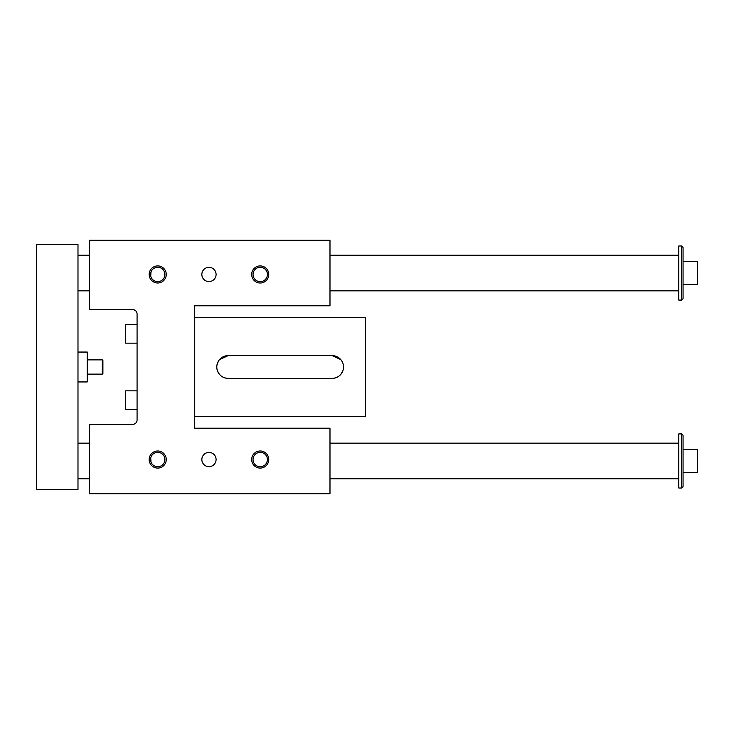 <?xml version="1.0" encoding="UTF-8"?>
<svg xmlns="http://www.w3.org/2000/svg" width="734" height="734" viewBox="0 0 734 734"><rect width="100%" height="100%" fill="white"/><g stroke="black" fill="none" stroke-linecap="round" stroke-linejoin="round"><path stroke-width="1.1" d="M89.374 240.293L89.374 309.693L132.799 309.693A4.276 4.276 0 0 1 137.075 313.969L137.075 420.031A4.276 4.276 0 0 1 132.799 424.307L89.374 424.307L89.374 493.707L329.988 493.707L329.988 428.216L194.73 428.216L194.73 305.784L329.988 305.784L329.988 240.293L89.374 240.293M343.512 367A11.386 11.386 0 0 1 332.117 378.386L228.191 378.386A11.386 11.386 0 0 1 216.796 367A11.386 11.386 0 0 1 228.191 355.614L332.117 355.614A11.386 11.386 0 0 1 343.512 367A11.386 11.386 0 0 0 343.356 365.147M194.73 317.455L365.578 317.455L365.578 416.545L194.73 416.545M334.209 378.193L337.879 376.826M340.787 374.386L342.824 370.89M342.824 363.11L341.943 361.238M340.796 359.614L332.117 355.614M228.191 378.386C222.154 378.038 218.411 374.854 216.952 368.853M216.796 367A11.386 11.386 0 0 1 216.952 365.147L218.365 361.238M219.512 359.614L228.191 355.614M137.075 324.648L125.679 324.648L125.679 343.154L137.075 343.154M150.993 271.892L150.727 276.168L150.525 274.167M164.7 276.168L164.434 271.892L164.856 273.58M164.911 274.461A7.193 7.193 0 0 0 157.718 267.268A7.193 7.193 0 0 0 150.525 274.461A7.193 7.193 0 0 0 157.718 281.654A7.193 7.193 0 0 0 164.911 274.461M208.97 452.419A7.12 7.12 0 0 0 202.804 463.099A7.12 7.12 0 0 0 215.135 463.099A7.12 7.12 0 0 0 208.97 452.419M208.97 281.581A7.12 7.12 0 0 1 202.804 270.901A7.12 7.12 0 0 1 215.135 270.901A7.12 7.12 0 0 1 208.97 281.581M260.221 450.997A8.542 8.542 0 0 0 252.826 463.815A8.542 8.542 0 0 0 267.616 463.815A8.542 8.542 0 0 0 260.221 450.997M157.718 450.997A8.542 8.542 0 0 0 150.314 463.815A8.542 8.542 0 0 0 165.113 463.815A8.542 8.542 0 0 0 157.718 450.997M260.221 283.003A8.542 8.542 0 0 1 252.826 270.185A8.542 8.542 0 0 1 267.616 270.185A8.542 8.542 0 0 1 260.221 283.003M157.718 283.003A8.542 8.542 0 0 1 150.314 270.185A8.542 8.542 0 0 1 165.113 270.185A8.542 8.542 0 0 1 157.718 283.003M253.028 274.461A7.193 7.193 0 0 0 260.221 281.654A7.193 7.193 0 0 0 267.415 274.461A7.193 7.193 0 0 0 260.221 267.268A7.193 7.193 0 0 0 253.028 274.461L253.056 275.094M267.24 272.901L267.359 273.58M267.213 276.168L267.35 275.452M267.396 273.984L267.341 273.433M253.496 271.892L253.047 273.984M164.434 462.108L164.7 457.832L164.902 459.833M150.727 457.832L150.993 462.108L150.571 460.42M164.911 459.539A7.193 7.193 0 0 1 157.718 466.732A7.193 7.193 0 0 1 150.525 459.539A7.193 7.193 0 0 1 157.718 452.346A7.193 7.193 0 0 1 164.911 459.539M267.213 457.832L267.387 458.906L267.213 457.832M253.202 461.099L253.083 460.42M253.23 457.832L253.102 458.548M253.047 460.016L253.102 460.567M266.947 462.108L267.396 460.016M267.415 459.539A7.193 7.193 0 0 1 260.221 466.732A7.193 7.193 0 0 1 253.028 459.539A7.193 7.193 0 0 1 260.221 452.346A7.193 7.193 0 0 1 267.415 459.539M137.075 390.846L125.679 390.846L125.679 409.352L137.075 409.352M683.06 247.413L683.06 298.665L681.638 300.087L681.638 245.982L683.06 247.413M36.7 244.56L77.987 244.56L77.987 489.44L36.7 489.44L36.7 244.56M683.06 472.357L697.3 472.357L697.3 449.575L683.06 449.575M683.06 435.335L683.06 486.587L681.638 488.018L681.638 433.913L683.06 435.335M77.987 352.054L87.245 352.054L87.245 381.946L77.987 381.946M681.638 433.913L678.794 433.913L678.794 488.018L681.638 488.018M681.638 245.982L678.794 245.982L678.794 300.087L681.638 300.087M102.329 374.12L102.907 373.551L102.907 360.449L102.329 359.88L102.329 374.12L87.245 374.12M77.987 443.171L89.374 443.171M329.988 443.171L678.794 443.171M77.987 290.829L89.374 290.829M329.988 290.829L678.794 290.829M683.06 284.425L697.3 284.425L697.3 261.643L683.06 261.643M87.245 359.88L102.329 359.88M77.987 478.761L89.374 478.761M329.988 478.761L678.794 478.761M77.987 255.239L89.374 255.239M329.988 255.239L678.794 255.239"/></g></svg>

